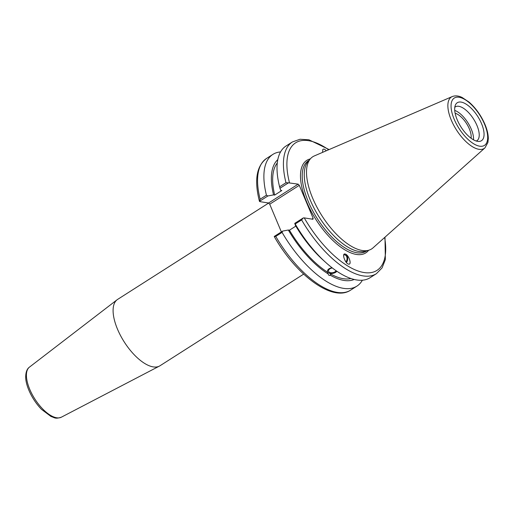 <?xml version="1.0" encoding="UTF-8"?>
<svg xmlns="http://www.w3.org/2000/svg" width="514" height="514" viewBox="0 0 514 514"><rect width="100%" height="100%" fill="white"/><g stroke="black" fill="none" stroke-linecap="round" stroke-linejoin="round"><path stroke-width="0.77" d="M303.658 274.123L159.963 365.782A39.366 17.303 -122.5 0 1 159.385 366.109A39.366 17.303 -122.5 0 1 153.211 366.893A39.366 17.303 -122.5 0 1 120.893 336.259A39.366 17.303 -122.5 0 1 117.076 299.784A39.366 17.303 -122.5 0 1 117.622 299.399L268.642 203.069M281.364 231.904L269.715 204.199L299.296 185.329L298.178 184.153L268.597 203.017L269.715 204.199M268.597 203.017L259.898 201.629L259.454 201.347L260.129 199.22A78.122 34.342 -122.5 0 1 266.567 158.428C256.467 166.061 254.096 180.363 259.454 201.34M455.121 113.241A16.467 7.241 -122.5 0 1 466.532 123.533A16.467 7.241 -122.5 0 1 471.062 138.227M332.34 267.967A3.99 2.364 168.6 0 0 328.504 271.141A3.99 2.364 168.6 0 0 331.941 272.793A3.99 2.364 168.6 0 0 336.105 270.717M337.062 271.373L330.264 273.795L330.579 275.369L329.024 275.427L327.893 273.756L327.399 271.045L327.945 269.754L329.191 268.629L331.903 267.627M327.392 271.546A5.166 3.065 168.6 0 0 328.504 272.844A5.166 3.065 168.6 0 0 336.895 271.257M345.903 261.909A3.99 2.795 94.6 0 0 347.046 258.722A3.99 2.795 94.6 0 0 344.566 254.86A3.99 2.795 94.6 0 0 343.718 254.976M346.385 262.513A4.922 3.444 94.6 0 0 345.742 254.289A4.922 3.444 94.6 0 0 344.817 253.955M345.916 254.308C349.25 256.088 351.756 264.633 348.794 264.138C345.504 264.112 341.476 253.441 344.945 253.955L345.916 254.308M327.893 273.756A71.253 31.322 -122.5 0 1 288.322 230.015L282.649 231.088L274.219 236.466L274.662 236.748M362.376 280.214A78.122 34.342 -122.5 0 1 356.902 286.125A78.122 34.342 -122.5 0 1 282.07 232.373L282.649 231.088M354.236 279.462A71.253 31.322 -122.5 0 1 330.579 275.369M327.579 272.189A69.261 30.448 -122.5 0 1 289.446 230.195L288.322 230.015M295.839 226.115L289.446 230.195M376.441 273.66L370.041 277.74A78.122 34.342 -122.5 0 1 325.773 262.474L322.972 259.943A71.253 31.322 -122.5 0 1 295.454 225.46L294.747 223.372L295.209 223.995L301.609 219.915A78.122 34.342 57.5 0 0 376.441 273.66L382.075 267.89L385.352 259.583L384.992 237.172M259.454 201.347L267.884 195.969L273.557 194.896L274.682 195.076L281.82 190.521L280.695 190.341L279.982 188.252L288.495 182.823L298.178 184.153M329.114 149.561L308.946 139.795L300.028 139.262L292.421 141.935A78.122 34.342 57.5 0 0 285.977 182.727L279.584 186.807L279.982 188.252M279.584 186.807A78.122 34.342 -122.5 0 1 286.022 146.015L292.421 141.935M274.682 195.076A69.261 30.448 -122.5 0 1 277.277 162.996M273.557 194.896A71.253 31.322 -122.5 0 1 277.798 159.623M322.606 152.362L322.766 149.6C323.531 148.649 324.7 149.047 326.268 150.788M299.296 185.329L313.154 218.302L311.902 219.105M384.633 237.5A75.661 33.262 -122.5 0 1 361.567 272.041A75.661 33.262 -122.5 0 1 304.237 217.885L312.942 219.272L313.154 218.302M484.946 147.878L372.984 247.902A54.683 24.036 -122.5 0 1 368.705 250.234L365.242 251.217A53.636 23.58 -122.5 0 1 358.9 251.462A53.636 23.58 -122.5 0 1 316.059 211.884A53.636 23.58 -122.5 0 1 308.053 161.557L310.398 158.826A54.683 24.036 -122.5 0 1 314.324 155.928L452.224 96.574A30.499 13.409 57.5 0 0 453.142 124.118A30.499 13.409 57.5 0 0 478.952 149.317A30.499 13.409 57.5 0 0 484.946 147.878L487.908 142.474L488.3 138.504C488.236 134.263 487.124 129.554 484.953 124.382C481.046 115.406 475.72 107.953 468.961 102.023L462.137 97.487C458.533 95.726 455.231 95.424 452.224 96.574M267.884 195.969L266.445 195.191L260.129 199.22M274.245 236.536C295.82 274.746 332.404 302.476 350.587 290.153A78.122 34.342 -122.5 0 1 275.755 236.401L274.219 236.466M304.237 217.885L303.26 217.942L294.747 223.372M303.26 217.942L301.609 219.915M325.773 262.474A78.122 34.342 -122.5 0 1 295.209 223.995M285.977 182.727L288.495 182.823M477.622 141.344A22.513 9.894 -122.5 0 1 460.518 126.232A22.513 9.894 -122.5 0 1 455.404 105.023A22.513 9.894 -122.5 0 1 477.718 116.402A22.513 9.894 -122.5 0 1 478.63 141.434A22.513 9.894 -122.5 0 1 477.622 141.344M368.705 250.234A54.683 24.036 -122.5 0 1 362.235 250.485A54.683 24.036 -122.5 0 1 318.558 210.142A54.683 24.036 -122.5 0 1 310.398 158.826M275.755 236.401L282.07 232.373M266.445 195.191A78.122 34.342 -122.5 0 1 272.883 154.399A78.122 34.342 -122.5 0 1 280.548 151.926M350.966 278.511A69.261 30.448 -122.5 0 1 330.264 273.795M454.717 110.388A20.052 8.815 -122.5 0 1 467.862 122.685A20.052 8.815 -122.5 0 1 473.478 139.795M454.781 107.33A20.052 8.815 -122.5 0 1 455.359 106.873A20.052 8.815 -122.5 0 1 473.574 119.042A20.052 8.815 -122.5 0 1 476.928 140.688A20.052 8.815 -122.5 0 1 476.279 141.022M29.426 367.144C27.043 368.853 25.796 372.052 25.7 376.756C25.482 384.999 31.688 399.307 41.531 409.375L51.027 416.501C54.645 417.529 54.979 419.263 61.352 417.195A29.703 13.056 -122.5 0 1 56.694 417.779A29.703 13.056 -122.5 0 1 32.305 394.668A29.703 13.056 -122.5 0 1 29.426 367.144L117.076 299.784M366.79 250.781L366.071 251.237A53.636 23.58 -122.5 0 1 356.87 252.753A53.636 23.58 -122.5 0 1 312.351 210.117A53.636 23.58 -122.5 0 1 308.381 160.792L309.1 160.336M310.347 158.89A54.87 24.119 57.5 0 0 315.956 219.581A54.87 24.119 57.5 0 0 368.628 250.26M289.478 182.766A75.661 33.262 -122.5 0 1 328.664 149.754M484.548 124.144A28.064 12.336 -122.5 0 1 470.689 141.697A28.064 12.336 -122.5 0 1 452.879 99.337A28.064 12.336 -122.5 0 1 484.548 124.144M61.352 417.195L159.385 366.109M356.902 286.125L350.587 290.153M272.883 154.399L266.567 158.428"/></g></svg>
